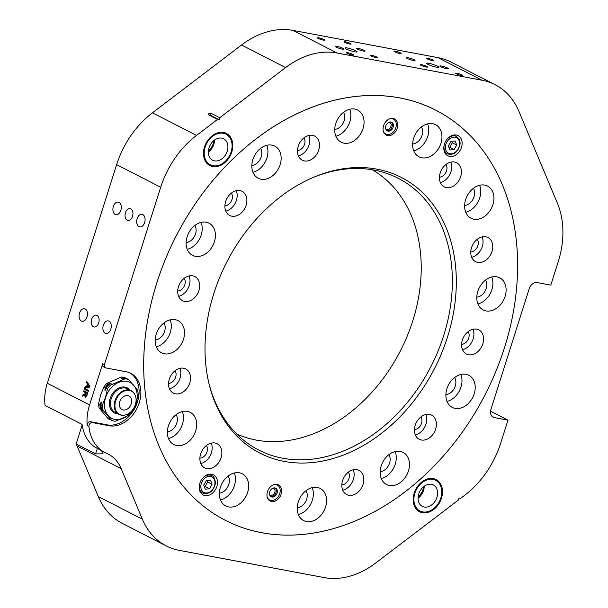 <?xml version="1.0" encoding="UTF-8"?>
<svg xmlns="http://www.w3.org/2000/svg" width="608" height="608" viewBox="0 0 608 608"><rect width="100%" height="100%" fill="white"/><g stroke="black" fill="none" stroke-linecap="round" stroke-linejoin="round"><path stroke-width="0.91" d="M132.521 216.319A6.027 3.868 -79.4 0 0 130.104 208.582A6.027 3.868 -79.4 0 0 125.468 212.701A6.027 3.868 -79.4 0 0 127.885 220.43A6.027 3.868 -79.4 0 0 132.521 216.319M98.709 322.894A6.027 3.868 -79.4 0 0 96.3 315.164A6.027 3.868 -79.4 0 0 91.664 319.276A6.027 3.868 -79.4 0 0 94.073 327.005A6.027 3.868 -79.4 0 0 98.709 322.894M363.409 51.08A4.522 0.646 17.6 0 0 365.074 51.095A4.522 0.646 17.6 0 0 362.748 49.734A4.522 0.646 17.6 0 0 358.12 48.366A4.522 0.646 17.6 0 0 356.455 48.359A4.522 0.646 17.6 0 0 358.781 49.712A4.522 0.646 17.6 0 0 363.409 51.08M413.379 60.466A4.522 0.646 17.6 0 0 415.044 60.481A4.522 0.646 17.6 0 0 412.718 59.12A4.522 0.646 17.6 0 0 408.09 57.752A4.522 0.646 17.6 0 0 406.425 57.745A4.522 0.646 17.6 0 0 408.751 59.098A4.522 0.646 17.6 0 0 413.379 60.466M349.752 44.072A3.77 0.54 17.6 0 0 351.143 44.08A3.77 0.54 17.6 0 0 349.205 42.955A3.77 0.54 17.6 0 0 345.344 41.815A3.77 0.54 17.6 0 0 343.961 41.808A3.77 0.54 17.6 0 0 345.899 42.932A3.77 0.54 17.6 0 0 349.752 44.072M376.185 57.638A3.77 0.54 17.6 0 0 377.568 57.646A3.77 0.54 17.6 0 0 375.638 56.514A3.77 0.54 17.6 0 0 371.777 55.374A3.77 0.54 17.6 0 0 370.394 55.366A3.77 0.54 17.6 0 0 372.324 56.498A3.77 0.54 17.6 0 0 376.185 57.638M426.155 67.024A3.77 0.54 17.6 0 0 427.538 67.032A3.77 0.54 17.6 0 0 425.6 65.9A3.77 0.54 17.6 0 0 421.747 64.76A3.77 0.54 17.6 0 0 420.356 64.752A3.77 0.54 17.6 0 0 422.294 65.884A3.77 0.54 17.6 0 0 426.155 67.024M399.722 53.458A3.77 0.54 17.6 0 0 401.105 53.474A3.77 0.54 17.6 0 0 399.175 52.341A3.77 0.54 17.6 0 0 395.314 51.201A3.77 0.54 17.6 0 0 393.931 51.194A3.77 0.54 17.6 0 0 395.861 52.318A3.77 0.54 17.6 0 0 399.722 53.458M110.823 329.11A6.399 4.104 -79.4 0 0 108.262 320.895A6.399 4.104 -79.4 0 0 103.337 325.265A6.399 4.104 -79.4 0 0 105.898 333.48A6.399 4.104 -79.4 0 0 110.823 329.11M87.035 316.905A6.399 4.104 -79.4 0 0 84.474 308.689A6.399 4.104 -79.4 0 0 79.549 313.059A6.399 4.104 -79.4 0 0 82.11 321.275A6.399 4.104 -79.4 0 0 87.035 316.905M120.848 210.322A6.399 4.104 -79.4 0 0 118.279 202.114A6.399 4.104 -79.4 0 0 113.354 206.484A6.399 4.104 -79.4 0 0 115.915 214.7A6.399 4.104 -79.4 0 0 120.848 210.322M144.636 222.528A6.399 4.104 -79.4 0 0 142.074 214.32A6.399 4.104 -79.4 0 0 137.142 218.69A6.399 4.104 -79.4 0 0 139.703 226.906A6.399 4.104 -79.4 0 0 144.636 222.528M352.382 55.024A3.77 0.54 17.6 0 0 353.772 55.039A3.77 0.54 17.6 0 0 351.834 53.907A3.77 0.54 17.6 0 0 347.981 52.767A3.77 0.54 17.6 0 0 346.59 52.759A3.77 0.54 17.6 0 0 348.528 53.884A3.77 0.54 17.6 0 0 352.382 55.024M461.404 75.506A3.77 0.54 17.6 0 0 462.794 75.514A3.77 0.54 17.6 0 0 460.856 74.389A3.77 0.54 17.6 0 0 457.003 73.249A3.77 0.54 17.6 0 0 455.612 73.241A3.77 0.54 17.6 0 0 457.55 74.366A3.77 0.54 17.6 0 0 461.404 75.506M432.334 60.587A3.77 0.54 17.6 0 0 433.717 60.602A3.77 0.54 17.6 0 0 431.779 59.47A3.77 0.54 17.6 0 0 427.926 58.33A3.77 0.54 17.6 0 0 426.542 58.322A3.77 0.54 17.6 0 0 428.473 59.447A3.77 0.54 17.6 0 0 432.334 60.587M323.312 40.113A3.77 0.54 17.6 0 0 324.695 40.12A3.77 0.54 17.6 0 0 322.757 38.988A3.77 0.54 17.6 0 0 318.904 37.848A3.77 0.54 17.6 0 0 317.513 37.84A3.77 0.54 17.6 0 0 319.451 38.973A3.77 0.54 17.6 0 0 323.312 40.113M212.732 166.562A18.073 13.619 117.2 0 0 231.093 153.923A18.073 13.619 117.2 0 0 226.389 133.426A18.073 13.619 117.2 0 0 223.546 132.453A18.073 13.619 117.2 0 0 205.185 145.092A18.073 13.619 117.2 0 0 209.889 165.589A18.073 13.619 117.2 0 0 212.732 166.562M208.4 151.134A12.054 9.082 117.2 0 0 213.78 140.646M422.431 512.726A18.073 13.619 117.2 0 0 440.792 500.088A18.073 13.619 117.2 0 0 436.088 479.59A18.073 13.619 117.2 0 0 433.246 478.618A18.073 13.619 117.2 0 0 414.884 491.256A18.073 13.619 117.2 0 0 419.588 511.754A18.073 13.619 117.2 0 0 422.431 512.726M418.099 497.298A12.054 9.082 117.2 0 0 423.48 486.81M446.796 68.75A4.522 0.646 17.6 0 0 448.461 68.765A4.522 0.646 17.6 0 0 446.143 67.412A4.522 0.646 17.6 0 0 441.514 66.044A4.522 0.646 17.6 0 0 439.85 66.029A4.522 0.646 17.6 0 0 442.176 67.382A4.522 0.646 17.6 0 0 446.796 68.75M342.319 49.126A4.522 0.646 17.6 0 0 343.984 49.134A4.522 0.646 17.6 0 0 341.658 47.781A4.522 0.646 17.6 0 0 337.037 46.413A4.522 0.646 17.6 0 0 335.373 46.406A4.522 0.646 17.6 0 0 337.691 47.758A4.522 0.646 17.6 0 0 342.319 49.126M436.544 67.184A6.399 0.92 17.6 0 0 438.9 67.199A6.399 0.92 17.6 0 0 435.609 65.284A6.399 0.92 17.6 0 0 429.058 63.338A6.399 0.92 17.6 0 0 426.694 63.331A6.399 0.92 17.6 0 0 429.985 65.246A6.399 0.92 17.6 0 0 436.544 67.184M354.776 51.824A6.399 0.92 17.6 0 0 357.139 51.84A6.399 0.92 17.6 0 0 353.848 49.917A6.399 0.92 17.6 0 0 347.29 47.979A6.399 0.92 17.6 0 0 344.934 47.964A6.399 0.92 17.6 0 0 348.224 49.886A6.399 0.92 17.6 0 0 354.776 51.824M261.683 532.714A230.478 173.675 117.2 0 0 495.786 371.602A230.478 173.675 117.2 0 0 435.86 110.246A230.478 173.675 117.2 0 0 399.623 97.888A230.478 173.675 117.2 0 0 165.513 259A230.478 173.675 117.2 0 0 225.439 520.357A230.478 173.675 117.2 0 0 261.683 532.714M104.416 364.648A3.01 2.272 117.2 0 0 105.313 367.756L103.55 366.852A3.01 2.272 -62.8 0 1 102.653 363.744L104.416 364.648L160.694 187.241A82.848 62.434 -62.8 0 1 196.521 135.409L217.504 119.434L219.108 119.738L219.746 117.732L285.6 67.594A82.848 62.434 -62.8 0 1 337.03 53.002L482.045 80.248A82.848 62.434 -62.8 0 1 495.072 84.687A82.848 62.434 -62.8 0 1 518.951 111.431L557.407 203.209A82.848 62.434 -62.8 0 1 558.174 261.904L550.802 285.137L537.176 282.576A7.532 5.677 117.2 0 0 529.241 288.618L490.93 409.404A7.532 5.677 117.2 0 0 493.164 417.172A7.532 5.677 117.2 0 0 494.35 417.574L507.976 420.136L500.612 443.361A82.848 62.434 -62.8 0 1 464.786 495.193L460.628 498.355L459.025 498.058L458.386 500.065L375.706 563.008A82.848 62.434 -62.8 0 1 324.277 577.6L179.261 550.354A82.848 62.434 -62.8 0 1 166.227 545.916A82.848 62.434 -62.8 0 1 142.356 519.171L121.174 468.631A45.19 34.056 117.2 0 0 108.156 454.039A45.19 34.056 117.2 0 0 106.468 453.256A45.19 34.056 -62.8 0 1 104.781 452.466A45.19 34.056 -62.8 0 1 88.958 426.383L87.195 425.478A3.01 2.272 -62.8 0 1 90.531 421.694L107.335 424.855A28.622 21.569 117.2 0 0 136.154 405.445A28.622 21.569 117.2 0 0 129.831 372.864M105.313 367.756A3.01 2.272 117.2 0 0 105.784 367.916L126.228 371.754A28.622 21.569 117.2 0 1 130.728 373.289A28.622 21.569 117.2 0 1 138.168 405.749A28.622 21.569 117.2 0 1 109.098 425.752L92.294 422.598A3.01 2.272 117.2 0 0 88.958 426.383M219.108 119.738L210.3 115.216L208.696 114.92L217.504 119.434M208.696 114.92A1.505 0.836 157.3 0 1 208.932 113.612A1.505 0.836 157.3 0 1 210.938 113.21L219.746 117.732M104.781 452.466L94.263 446.698A45.19 34.056 117.2 0 1 82.103 424.414L45.098 405.43A45.19 34.056 -62.8 0 1 47.295 383.253L116.645 164.639A82.848 62.434 -62.8 0 1 152.471 112.807L241.551 44.992A82.848 62.434 -62.8 0 1 292.98 30.4L437.996 57.646A82.848 62.434 -62.8 0 1 451.022 62.084L495.072 84.687M84.299 389.31L84.588 388.406L88.548 390.442L88.266 391.347L84.299 389.31L84.9 388.565M102.653 363.744L89.581 404.951A45.19 34.056 117.2 0 0 87.195 425.478M83.547 391.689L83.836 390.784L87.795 392.821L86.914 395.595L85.166 397.191L84.641 394.949L82.103 396.226L82.437 395.192L84.869 393.961L85.325 392.601L83.547 391.689L84.14 390.944M85.409 397.275L84.641 394.949M86.458 382.508L86.762 381.55L89.923 386.126L89.596 387.136L84.831 387.646L85.135 386.688L86.587 386.589L87.446 383.861L86.458 382.508L87.012 381.908M166.227 545.916L122.178 523.313A82.848 62.434 -62.8 0 1 98.298 496.569L77.125 446.029A45.19 34.056 117.2 0 0 76.167 443.954L95.555 453.895L103.109 453.842L101.536 450.802M490.55 411.19L507.976 420.136M82.179 425.007L76.167 443.954M82.513 396.089L82.437 395.192M82.772 395.261L83.524 394.828M83.866 394.896L84.869 393.961M85.211 394.022L85.325 392.601M85.667 392.662L83.889 391.75M86.792 395.458L87.392 393.551L85.781 392.836L85.439 396.287L86.792 395.458L87.05 393.49L85.781 392.836M85.439 396.287L86.45 395.398M88.297 391.248L84.641 389.378M85.204 387.608L85.135 386.688M85.47 386.749L86.587 386.589M86.921 386.65L87.446 383.861M87.788 383.922L86.8 382.569M87.126 386.551L89.642 386.46L87.818 384.37L87.126 386.551L89.3 386.399L87.818 384.37M267.49 491.652A9.036 6.81 117.2 0 0 270.18 500.969A9.036 6.81 117.2 0 0 281.116 494.205A9.036 6.81 117.2 0 0 278.434 484.888A9.036 6.81 117.2 0 0 267.49 491.652M231.83 216.182A13.558 10.214 117.2 0 0 245.602 206.705A13.558 10.214 117.2 0 0 242.075 191.33A13.558 10.214 117.2 0 0 239.947 190.6A13.558 10.214 117.2 0 0 226.176 200.078A13.558 10.214 117.2 0 0 229.702 215.452A13.558 10.214 117.2 0 0 231.83 216.182M225.804 211.113A13.558 10.214 117.2 0 0 236.276 190.699M224.907 205.747A7.684 5.791 117.2 0 0 231.344 201.066A7.684 5.791 117.2 0 0 231.397 193.093M184.642 301.424A13.558 10.214 117.2 0 0 198.413 291.946A13.558 10.214 117.2 0 0 194.887 276.572A13.558 10.214 117.2 0 0 192.751 275.842A13.558 10.214 117.2 0 0 178.98 285.319A13.558 10.214 117.2 0 0 182.506 300.694A13.558 10.214 117.2 0 0 184.642 301.424M178.615 296.354A13.558 10.214 117.2 0 0 189.088 275.941M177.711 290.989A7.684 5.791 117.2 0 0 184.156 286.307A7.684 5.791 117.2 0 0 184.201 278.335M175.484 393.809A13.558 10.214 117.2 0 0 189.255 384.332A13.558 10.214 117.2 0 0 185.729 368.957A13.558 10.214 117.2 0 0 183.601 368.228A13.558 10.214 117.2 0 0 169.83 377.705A13.558 10.214 117.2 0 0 173.356 393.08A13.558 10.214 117.2 0 0 175.484 393.809M169.457 388.74A13.558 10.214 117.2 0 0 179.93 368.326M168.56 383.374A7.684 5.791 117.2 0 0 174.998 378.693A7.684 5.791 117.2 0 0 175.051 370.72M206.819 468.586A13.558 10.214 117.2 0 0 220.59 459.108A13.558 10.214 117.2 0 0 217.064 443.734A13.558 10.214 117.2 0 0 214.936 443.004A13.558 10.214 117.2 0 0 201.164 452.481A13.558 10.214 117.2 0 0 204.691 467.856A13.558 10.214 117.2 0 0 206.819 468.586M200.792 463.516A13.558 10.214 117.2 0 0 211.265 443.103M199.895 458.151A7.684 5.791 117.2 0 0 206.34 453.469A7.684 5.791 117.2 0 0 206.386 445.497M348.779 495.254A13.558 10.214 117.2 0 0 362.55 485.777A13.558 10.214 117.2 0 0 359.024 470.402A13.558 10.214 117.2 0 0 356.888 469.672A13.558 10.214 117.2 0 0 343.117 479.15A13.558 10.214 117.2 0 0 346.644 494.524A13.558 10.214 117.2 0 0 348.779 495.254M342.752 490.185A13.558 10.214 117.2 0 0 353.225 469.771M341.848 484.819A7.684 5.791 117.2 0 0 348.293 480.138A7.684 5.791 117.2 0 0 348.338 472.165M421.359 440.002A13.558 10.214 117.2 0 0 435.13 430.525A13.558 10.214 117.2 0 0 431.604 415.15A13.558 10.214 117.2 0 0 429.476 414.42A13.558 10.214 117.2 0 0 415.705 423.898A13.558 10.214 117.2 0 0 419.231 439.272A13.558 10.214 117.2 0 0 421.359 440.002M415.332 434.925A13.558 10.214 117.2 0 0 425.805 414.519M414.436 429.567A7.684 5.791 117.2 0 0 420.873 424.878A7.684 5.791 117.2 0 0 420.926 416.913M468.555 354.76A13.558 10.214 117.2 0 0 482.319 345.283A13.558 10.214 117.2 0 0 478.8 329.908A13.558 10.214 117.2 0 0 476.664 329.179A13.558 10.214 117.2 0 0 462.893 338.656A13.558 10.214 117.2 0 0 466.42 354.031A13.558 10.214 117.2 0 0 468.555 354.76M462.528 349.691A13.558 10.214 117.2 0 0 473.001 329.278M461.624 344.326A7.684 5.791 117.2 0 0 468.069 339.636A7.684 5.791 117.2 0 0 468.114 331.672M477.706 262.375A13.558 10.214 117.2 0 0 491.477 252.898A13.558 10.214 117.2 0 0 487.95 237.523A13.558 10.214 117.2 0 0 485.822 236.793A13.558 10.214 117.2 0 0 472.051 246.27A13.558 10.214 117.2 0 0 475.578 261.645A13.558 10.214 117.2 0 0 477.706 262.375M471.679 257.298A13.558 10.214 117.2 0 0 482.152 236.892M470.782 251.94A7.684 5.791 117.2 0 0 477.219 247.251A7.684 5.791 117.2 0 0 477.272 239.286M446.371 187.598A13.558 10.214 117.2 0 0 460.142 178.121A13.558 10.214 117.2 0 0 456.616 162.746A13.558 10.214 117.2 0 0 454.488 162.017A13.558 10.214 117.2 0 0 440.716 171.494A13.558 10.214 117.2 0 0 444.243 186.869A13.558 10.214 117.2 0 0 446.371 187.598M440.344 182.522A13.558 10.214 117.2 0 0 450.817 162.116M439.44 177.164A7.684 5.791 117.2 0 0 445.884 172.474A7.684 5.791 117.2 0 0 445.938 164.51M304.418 160.93A13.558 10.214 117.2 0 0 318.189 151.453A13.558 10.214 117.2 0 0 314.663 136.078A13.558 10.214 117.2 0 0 312.527 135.348A13.558 10.214 117.2 0 0 298.756 144.826A13.558 10.214 117.2 0 0 302.282 160.2A13.558 10.214 117.2 0 0 304.418 160.93M298.391 155.853A13.558 10.214 117.2 0 0 308.864 135.447M297.487 150.495A7.684 5.791 117.2 0 0 303.932 145.806A7.684 5.791 117.2 0 0 303.977 137.841M204.949 495.55A11.301 8.512 117.2 0 0 216.425 487.654A11.301 8.512 117.2 0 0 213.492 474.84A11.301 8.512 117.2 0 0 211.713 474.24A11.301 8.512 117.2 0 0 200.237 482.136A11.301 8.512 117.2 0 0 203.178 494.95A11.301 8.512 117.2 0 0 204.949 495.55M449.593 156.362A11.301 8.512 117.2 0 0 461.069 148.466A11.301 8.512 117.2 0 0 458.128 135.652A11.301 8.512 117.2 0 0 456.35 135.052A11.301 8.512 117.2 0 0 444.874 142.948A11.301 8.512 117.2 0 0 447.815 155.762A11.301 8.512 117.2 0 0 449.593 156.362M387.676 135.546A9.036 6.81 117.2 0 0 396.857 129.223A9.036 6.81 117.2 0 0 394.508 118.978A9.036 6.81 117.2 0 0 393.087 118.492A9.036 6.81 117.2 0 0 383.906 124.807A9.036 6.81 117.2 0 0 386.255 135.06A9.036 6.81 117.2 0 0 387.676 135.546M447.435 337.242A154.903 116.728 -62.8 0 1 322.612 461.062A154.903 116.728 -62.8 0 1 208.901 383.352A154.903 116.728 -62.8 0 1 213.872 293.36A154.903 116.728 -62.8 0 1 314.929 176.715A154.903 116.728 -62.8 0 1 447.435 337.242M208.666 382.31A152.737 115.102 117.2 0 0 248.816 444.114A152.737 115.102 117.2 0 0 443.612 335.806A152.737 115.102 117.2 0 0 387.562 173.698A152.737 115.102 117.2 0 0 313.933 177.126M421.884 157.799A18.073 13.619 117.2 0 0 440.245 145.168A18.073 13.619 117.2 0 0 435.541 124.663A18.073 13.619 117.2 0 0 432.698 123.698A18.073 13.619 117.2 0 0 414.337 136.336A18.073 13.619 117.2 0 0 419.041 156.834A18.073 13.619 117.2 0 0 421.884 157.799M413.767 150.837A18.073 13.619 117.2 0 0 427.599 123.872M412.642 144.005A10.541 7.95 117.2 0 0 421.146 137.598A10.541 7.95 117.2 0 0 421.39 126.943M473.875 219.207A18.073 13.619 117.2 0 0 492.237 206.568A18.073 13.619 117.2 0 0 487.54 186.071A18.073 13.619 117.2 0 0 484.698 185.098A18.073 13.619 117.2 0 0 466.336 197.737A18.073 13.619 117.2 0 0 471.033 218.234A18.073 13.619 117.2 0 0 473.875 219.207M465.758 212.245A18.073 13.619 117.2 0 0 479.598 185.28M464.634 205.413A10.541 7.95 117.2 0 0 473.138 198.998A10.541 7.95 117.2 0 0 473.389 188.351M486.05 310.924A18.073 13.619 117.2 0 0 504.412 298.292A18.073 13.619 117.2 0 0 499.708 277.788A18.073 13.619 117.2 0 0 496.865 276.822A18.073 13.619 117.2 0 0 478.504 289.461A18.073 13.619 117.2 0 0 483.208 309.958A18.073 13.619 117.2 0 0 486.05 310.924M477.934 303.97A18.073 13.619 117.2 0 0 491.766 277.005M476.809 297.137A10.541 7.95 117.2 0 0 485.313 290.723A10.541 7.95 117.2 0 0 485.564 280.075M455.134 408.386A18.073 13.619 117.2 0 0 473.495 395.755A18.073 13.619 117.2 0 0 468.791 375.258A18.073 13.619 117.2 0 0 465.948 374.285A18.073 13.619 117.2 0 0 447.587 386.924A18.073 13.619 117.2 0 0 452.291 407.421A18.073 13.619 117.2 0 0 455.134 408.386M447.017 401.432A18.073 13.619 117.2 0 0 460.849 374.467M445.892 394.6A10.541 7.95 117.2 0 0 454.396 388.185A10.541 7.95 117.2 0 0 454.64 377.538M389.409 485.48A18.073 13.619 117.2 0 0 407.77 472.842A18.073 13.619 117.2 0 0 403.074 452.344A18.073 13.619 117.2 0 0 400.231 451.372A18.073 13.619 117.2 0 0 381.87 464.01A18.073 13.619 117.2 0 0 386.566 484.508A18.073 13.619 117.2 0 0 389.409 485.48M381.292 478.519A18.073 13.619 117.2 0 0 395.132 451.554M380.167 471.686A10.541 7.95 117.2 0 0 388.672 465.272A10.541 7.95 117.2 0 0 388.922 454.624M306.493 521.535A18.073 13.619 117.2 0 0 324.854 508.904A18.073 13.619 117.2 0 0 320.158 488.406A18.073 13.619 117.2 0 0 317.315 487.434A18.073 13.619 117.2 0 0 298.954 500.072A18.073 13.619 117.2 0 0 303.65 520.57A18.073 13.619 117.2 0 0 306.493 521.535M298.384 514.581A18.073 13.619 117.2 0 0 312.216 487.616M297.251 507.748A10.541 7.95 117.2 0 0 305.763 501.334A10.541 7.95 117.2 0 0 306.006 490.686M228.608 506.905A18.073 13.619 117.2 0 0 246.97 494.266A18.073 13.619 117.2 0 0 242.265 473.769A18.073 13.619 117.2 0 0 239.423 472.804A18.073 13.619 117.2 0 0 221.061 485.435A18.073 13.619 117.2 0 0 225.766 505.94A18.073 13.619 117.2 0 0 228.608 506.905M220.491 499.943A18.073 13.619 117.2 0 0 234.323 472.978M219.366 493.111A10.541 7.95 117.2 0 0 227.871 486.704A10.541 7.95 117.2 0 0 228.122 476.049M176.609 445.504A18.073 13.619 117.2 0 0 194.97 432.866A18.073 13.619 117.2 0 0 190.274 412.368A18.073 13.619 117.2 0 0 187.431 411.396A18.073 13.619 117.2 0 0 169.07 424.034A18.073 13.619 117.2 0 0 173.766 444.532A18.073 13.619 117.2 0 0 176.609 445.504M168.492 438.543A18.073 13.619 117.2 0 0 182.324 411.578M167.367 431.71A10.541 7.95 117.2 0 0 175.872 425.296A10.541 7.95 117.2 0 0 176.122 414.648M164.441 353.78A18.073 13.619 117.2 0 0 182.803 341.141A18.073 13.619 117.2 0 0 178.098 320.644A18.073 13.619 117.2 0 0 175.256 319.679A18.073 13.619 117.2 0 0 156.894 332.31A18.073 13.619 117.2 0 0 161.599 352.815A18.073 13.619 117.2 0 0 164.441 353.78M156.324 346.818A18.073 13.619 117.2 0 0 170.156 319.854M155.2 339.986A10.541 7.95 117.2 0 0 163.704 333.572A10.541 7.95 117.2 0 0 163.947 322.924M195.358 256.318A18.073 13.619 117.2 0 0 213.72 243.679A18.073 13.619 117.2 0 0 209.015 223.182A18.073 13.619 117.2 0 0 206.173 222.216A18.073 13.619 117.2 0 0 187.811 234.848A18.073 13.619 117.2 0 0 192.516 255.345A18.073 13.619 117.2 0 0 195.358 256.318M187.241 249.356A18.073 13.619 117.2 0 0 201.073 222.391M186.116 242.524A10.541 7.95 117.2 0 0 194.621 236.109A10.541 7.95 117.2 0 0 194.872 225.462M261.075 179.231A18.073 13.619 117.2 0 0 279.437 166.592A18.073 13.619 117.2 0 0 274.74 146.095A18.073 13.619 117.2 0 0 271.898 145.122A18.073 13.619 117.2 0 0 253.536 157.761A18.073 13.619 117.2 0 0 258.233 178.258A18.073 13.619 117.2 0 0 261.075 179.231M252.958 172.269A18.073 13.619 117.2 0 0 266.798 145.304M251.834 165.437A10.541 7.95 117.2 0 0 260.338 159.022A10.541 7.95 117.2 0 0 260.589 148.375M343.991 143.169A18.073 13.619 117.2 0 0 362.353 130.53A18.073 13.619 117.2 0 0 357.648 110.033A18.073 13.619 117.2 0 0 354.806 109.068A18.073 13.619 117.2 0 0 336.444 121.699A18.073 13.619 117.2 0 0 341.149 142.196A18.073 13.619 117.2 0 0 343.991 143.169M335.874 136.207A18.073 13.619 117.2 0 0 349.706 109.242M334.75 129.375A10.541 7.95 117.2 0 0 343.254 122.96A10.541 7.95 117.2 0 0 343.505 112.313M236.664 433.96A148.588 111.971 117.2 0 0 412.718 320.978A148.588 111.971 117.2 0 0 372.225 169.746M504.404 347.943A230.478 173.675 117.2 0 0 435.86 110.246A230.478 173.675 117.2 0 0 156.902 282.659A230.478 173.675 117.2 0 0 225.439 520.357A230.478 173.675 117.2 0 0 504.404 347.943M450.954 141.406L448.339 145.912L449.92 149.994L454.108 149.56L456.722 145.046L455.141 140.972L450.954 141.406M448.909 147.379L449.707 147.296L452.314 142.789L451.752 141.322M452.314 142.789L456.722 145.046M449.707 147.296L454.108 149.56M209.471 488.748L212.086 484.234L210.505 480.16L206.317 480.594L203.703 485.108L205.284 489.182L209.471 488.748L205.063 486.484L207.678 481.977L212.086 484.234M204.273 486.567L205.063 486.484M207.678 481.977L207.108 480.51M414.869 493.232A17.206 12.966 117.2 0 0 429.582 511.062A17.206 12.966 117.2 0 0 440.808 498.112A17.206 12.966 117.2 0 0 441.362 488.11A17.206 12.966 117.2 0 0 428.731 479.484A17.206 12.966 117.2 0 0 414.869 493.232M418.752 493.962A12.054 9.082 -62.8 0 1 433.337 484.948A12.054 9.082 -62.8 0 1 436.924 497.382A12.054 9.082 -62.8 0 1 422.34 506.396A12.054 9.082 -62.8 0 1 418.752 493.962M205.17 147.068A17.206 12.966 117.2 0 0 219.883 164.897A17.206 12.966 117.2 0 0 231.116 151.947A17.206 12.966 117.2 0 0 231.663 141.945A17.206 12.966 117.2 0 0 219.032 133.312A17.206 12.966 117.2 0 0 205.17 147.068M209.053 147.797A12.054 9.082 -62.8 0 1 223.638 138.784A12.054 9.082 -62.8 0 1 227.225 151.21A12.054 9.082 -62.8 0 1 212.64 160.231A12.054 9.082 -62.8 0 1 209.053 147.797M123.781 378.26L120.984 378.966L122.71 377.712L121.38 377.028L107.008 383.276L108.346 383.96L111.142 383.253L109.41 384.507L110.572 385.1L124.936 378.852L123.781 378.26A22.222 16.743 -62.8 0 1 127.422 378.944L128.577 379.536L137.59 390.176A22.222 16.743 -62.8 0 1 138.16 394.47L136.116 403.241L132.802 411.358A22.222 16.743 -62.8 0 1 129.724 414.96L115.36 421.207A22.222 16.743 -62.8 0 1 111.72 420.523L102.706 409.883L101.551 409.29L102.433 410.696L99.15 408.059L108.156 418.699L109.493 419.383L108.612 417.985M121.38 377.028A22.222 16.743 -62.8 0 1 125.02 377.712L126.654 378.708M111.142 383.253L110.664 383.747M102.136 405.597L105.45 397.48L107.494 388.71L106.339 388.109L104.956 390.503L105.268 387.562L103.938 386.878L100.624 394.995L98.58 403.765L99.91 404.457L101.293 402.063L100.981 405.004L102.136 405.597A22.222 16.743 -62.8 0 0 102.706 409.883M105.556 389.736L104.956 390.503M101.293 402.063L101.308 403.142M102.25 410.271L102.433 410.696M108.604 417.977L111.72 420.523M105.617 397.526A20.186 15.208 -62.8 0 1 126.874 381.345A20.186 15.208 -62.8 0 1 136.055 403.241A20.186 15.208 -62.8 0 1 114.798 419.429A20.186 15.208 -62.8 0 1 105.617 397.526M123.5 415.226A13.33 10.047 -62.8 0 1 123.264 415.249A13.33 10.047 -62.8 0 1 118.978 414.413A13.33 10.047 -62.8 0 1 115.011 400.664A13.33 10.047 -62.8 0 1 131.153 390.693A13.33 10.047 -62.8 0 1 134.322 393.688A13.33 10.047 -62.8 0 1 134.452 393.893M135.348 404.632A13.057 9.842 -62.8 0 1 123.743 415.211A13.057 9.842 -62.8 0 1 115.664 400.93A13.057 9.842 -62.8 0 1 124.632 390.921A13.057 9.842 -62.8 0 1 134.573 394.098A13.057 9.842 -62.8 0 1 135.348 404.632M99.15 408.059A22.222 16.743 -62.8 0 1 98.58 403.765M110.261 419.619A22.222 16.743 -62.8 0 1 109.493 419.383M100.48 408.743A22.222 16.743 -62.8 0 1 99.91 404.457M103.938 386.878A22.222 16.743 -62.8 0 1 107.008 383.276M105.268 387.562A22.222 16.743 -62.8 0 1 108.346 383.96M122.71 377.712A22.222 16.743 -62.8 0 1 126.35 378.396M101.551 409.29A22.222 16.743 -62.8 0 1 100.981 405.004M106.339 388.109A22.222 16.743 -62.8 0 1 109.41 384.507M107.494 388.71A22.222 16.743 -62.8 0 1 110.572 385.1M124.936 378.852A22.222 16.743 -62.8 0 1 128.577 379.536M390.526 118.583A8.39 6.323 -62.8 0 1 392.008 118.651A8.39 6.323 -62.8 0 1 394.873 120.346A8.39 6.323 -62.8 0 1 395.124 129.451A8.39 6.323 -62.8 0 1 387.585 134.558L386.027 134.452A9.036 6.81 -62.8 0 1 385.381 134.368A9.036 6.81 -62.8 0 1 385.183 134.322M387.585 134.558A8.39 6.323 -62.8 0 1 386.984 134.482A8.39 6.323 -62.8 0 1 383.61 132.05M391.142 122.064A4.818 3.633 -62.8 0 1 391.734 127.558A4.818 3.633 -62.8 0 1 387 130.568A4.818 3.633 -62.8 0 1 386.802 130.522M390.944 122.018A4.818 3.633 -62.8 0 1 391.696 122.276A4.818 3.633 -62.8 0 1 392.95 127.741A4.818 3.633 -62.8 0 1 388.056 131.115A4.818 3.633 -62.8 0 1 387.296 130.857A4.818 3.633 -62.8 0 1 386.042 125.385A4.818 3.633 -62.8 0 1 390.944 122.018M388.998 122.254A3.77 2.835 -62.8 0 1 389.211 122.284A3.77 2.835 -62.8 0 1 389.804 122.489A3.77 2.835 -62.8 0 1 390.784 126.76A3.77 2.835 -62.8 0 1 386.962 129.39A3.77 2.835 -62.8 0 1 386.369 129.192A3.77 2.835 -62.8 0 1 385.708 128.668M393.285 118.53A9.036 6.81 -62.8 0 1 393.878 119.145L394.873 120.346M274.451 484.492A8.39 6.323 -62.8 0 1 275.933 484.561A8.39 6.323 -62.8 0 1 278.798 486.256A8.39 6.323 -62.8 0 1 279.049 495.36A8.39 6.323 -62.8 0 1 271.51 500.468L269.952 500.361A9.036 6.81 -62.8 0 1 269.314 500.278A9.036 6.81 -62.8 0 1 269.108 500.24M271.51 500.468A8.39 6.323 -62.8 0 1 270.917 500.392A8.39 6.323 -62.8 0 1 267.535 497.96M275.067 487.973A4.818 3.633 -62.8 0 1 275.66 493.468A4.818 3.633 -62.8 0 1 270.925 496.478A4.818 3.633 -62.8 0 1 270.727 496.432M274.869 487.928A4.818 3.633 -62.8 0 1 275.629 488.186A4.818 3.633 -62.8 0 1 276.876 493.65A4.818 3.633 -62.8 0 1 271.981 497.025A4.818 3.633 -62.8 0 1 271.221 496.766A4.818 3.633 -62.8 0 1 269.975 491.302A4.818 3.633 -62.8 0 1 274.869 487.928M272.924 488.171A3.77 2.835 -62.8 0 1 273.136 488.201A3.77 2.835 -62.8 0 1 273.729 488.399A3.77 2.835 -62.8 0 1 274.71 492.67A3.77 2.835 -62.8 0 1 270.887 495.3A3.77 2.835 -62.8 0 1 270.294 495.102A3.77 2.835 -62.8 0 1 269.633 494.578M277.21 484.447A9.036 6.81 -62.8 0 1 277.803 485.055L278.798 486.256M241.551 44.992L285.6 67.594M152.471 112.807L196.521 135.409M116.645 164.639L160.694 187.241M47.295 383.253L89.581 404.951M77.125 446.029L121.174 468.631M437.996 57.646L482.045 80.248M292.98 30.4L337.03 53.002M98.298 496.569L142.356 519.171M90.531 421.694L92.294 422.598M107.335 424.855L109.098 425.752M210.3 115.216L210.938 113.21M97.234 448.59L95.555 453.895M492.146 416.442L494.35 417.574M447.108 139.202A9.789 7.38 -62.8 0 1 456.388 136.45C459.306 138.495 460.499 141.193 459.975 144.56C457.946 152.289 453.766 155.397 447.442 153.877A9.789 7.38 -62.8 0 1 444.053 145.981A9.789 7.38 -62.8 0 1 444.273 144.734M445.512 146.209A8.74 6.582 117.2 0 0 451.531 153.786A8.74 6.582 117.2 0 0 459.549 144.75A8.74 6.582 117.2 0 0 453.53 137.18A8.74 6.582 117.2 0 0 445.512 146.209M200.085 491.667L202.806 493.065A9.789 7.38 -62.8 0 1 199.416 485.169A9.789 7.38 -62.8 0 1 199.629 483.922M202.472 478.39A9.789 7.38 -62.8 0 1 211.744 475.638C214.054 476.383 215.255 479.081 215.338 483.748C213.302 491.477 209.122 494.585 202.806 493.065M214.905 483.938A8.74 6.582 117.2 0 0 208.894 476.368A8.74 6.582 117.2 0 0 200.876 485.397A8.74 6.582 117.2 0 0 206.895 492.974A8.74 6.582 117.2 0 0 214.905 483.938M422.826 512.384A18.073 13.619 -62.8 0 1 419.094 511.488M418.205 510.902A17.974 13.543 117.2 0 0 428.883 511.351C425.182 512.833 421.747 512.795 418.585 511.244M424.217 486.233A12.054 9.082 -62.8 0 1 423.533 490.504A12.054 9.082 -62.8 0 1 418.061 498.233M435.579 479.347A18.073 13.619 -62.8 0 1 438.49 481.855M441.362 488.11L441.188 487.373A17.974 13.543 117.2 0 0 434.591 478.967M213.134 166.22A18.073 13.619 -62.8 0 1 209.395 165.323M208.506 164.738A17.974 13.543 117.2 0 0 219.184 165.186C215.483 166.668 212.055 166.63 208.886 165.08M214.525 140.068A12.054 9.082 -62.8 0 1 213.834 144.339A12.054 9.082 -62.8 0 1 208.369 152.068M225.887 133.182A18.073 13.619 -62.8 0 1 228.79 135.69M231.663 141.945L231.488 141.208A17.974 13.543 117.2 0 0 224.892 132.802M131.252 403.856A7.615 5.738 -62.8 0 1 123.226 409.967A7.615 5.738 -62.8 0 1 119.761 401.698A7.615 5.738 -62.8 0 1 127.786 395.595A7.615 5.738 -62.8 0 1 131.252 403.856M117.8 413.805A14.083 10.617 -62.8 0 1 110.215 398.392A14.083 10.617 -62.8 0 1 119.32 387.82A14.083 10.617 -62.8 0 1 129.968 390.085M118.978 414.413L115.193 412.467A13.33 10.047 -62.8 0 1 111.226 398.719A13.33 10.047 -62.8 0 1 127.361 388.748L131.153 390.693M109.318 418.631A21.538 16.234 -62.8 0 1 108.794 418.403M101.642 409.959A21.538 16.234 -62.8 0 1 100.692 402.83M104.948 389.424A21.538 16.234 -62.8 0 1 110.056 383.435M121.456 378.472A21.538 16.234 -62.8 0 1 123.021 378.488M447.442 153.877L444.722 152.479M456.388 136.45L453.659 135.06M211.744 475.638L209.023 474.248M429.582 511.062L428.883 511.351M418.068 497.944L423.29 490.314L423.981 486.408M435.092 479.074C438.193 480.738 440.23 483.504 441.188 487.373M219.883 164.897L219.184 165.186M208.369 151.78L213.59 144.149L214.29 140.243M225.393 132.909C228.502 134.573 230.531 137.34 231.488 141.208M123.743 415.211L123.264 415.249M134.573 394.098L134.322 393.688"/></g></svg>
